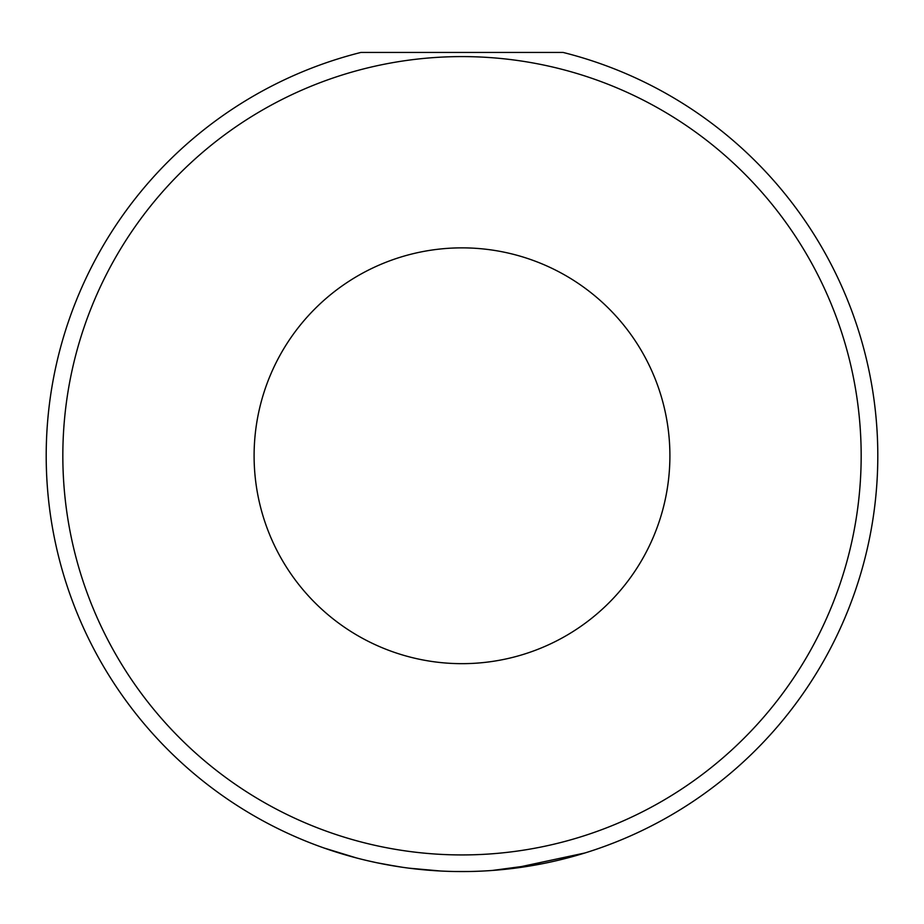 <?xml version="1.0" encoding="UTF-8"?>
<svg xmlns="http://www.w3.org/2000/svg" width="924" height="924" viewBox="0 0 924 924"><rect width="100%" height="100%" fill="white"/><g stroke="black" fill="none" stroke-linecap="round" stroke-linejoin="round"><path stroke-width="1.39" d="M468.918 871.505L454.412 871.494M440.76 871.02L409.066 868.179M402.183 867.232L383.633 864.113M367.359 860.648L377.223 862.831M492.423 870.443L541.811 863.836M614.021 842.78L606.04 845.818M254.1 455.763A207.9 207.9 0 0 0 462 663.663A207.9 207.9 0 0 0 669.9 455.763A207.9 207.9 0 0 0 462 247.863A207.9 207.9 0 0 0 254.1 455.763M46.2 455.763A415.8 415.8 0 0 1 360.914 52.437L563.086 52.437A415.8 415.8 0 0 1 462 871.563A415.8 415.8 0 0 1 46.2 455.763A415.8 415.8 0 0 0 462 871.563A415.8 415.8 0 0 0 877.8 455.763M356.572 857.98L323.816 847.943M512.45 868.491L585.008 852.956L566.158 858.304M377.096 862.797L397.747 866.573M861.168 455.763A399.168 399.168 0 0 0 462 56.595A399.168 399.168 0 0 0 62.832 455.763A399.168 399.168 0 0 0 462 854.931A399.168 399.168 0 0 0 861.168 455.763"/></g></svg>
